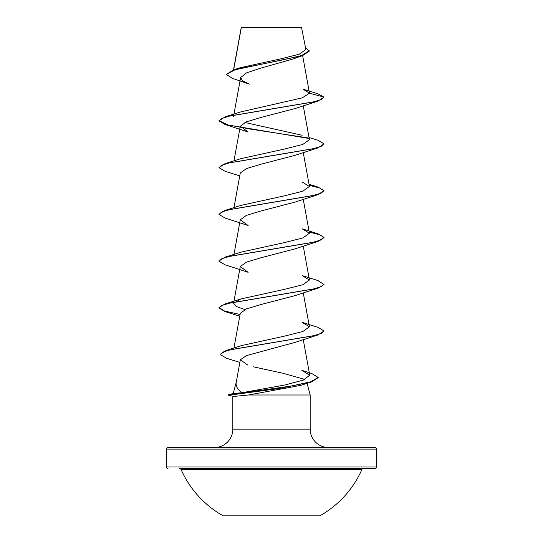 <?xml version="1.0" encoding="UTF-8"?>
<svg xmlns="http://www.w3.org/2000/svg" width="543" height="543" viewBox="0 0 543 543"><rect width="100%" height="100%" fill="white"/><g stroke="black" fill="none" stroke-linecap="round" stroke-linejoin="round"><path stroke-width="0.81" d="M223.221 515.85L319.779 515.85A98.792 98.792 0 0 0 361.903 469.498L181.097 469.498A98.792 98.792 0 0 0 223.221 515.85M375.023 447.534L167.977 447.534L375.023 447.534A1.575 1.575 0 0 1 376.598 449.115L376.598 466.98A1.575 1.575 0 0 1 375.023 468.555L179.652 468.555A1.575 1.575 0 0 1 181.097 469.498M375.023 468.555L363.348 468.555A1.575 1.575 0 0 0 361.903 469.498M167.977 468.555A1.575 1.575 0 0 1 166.402 466.98L376.598 466.98M305.872 49.454L301.474 27.15L241.275 27.401M301.874 27.55L241.302 27.612L233.673 69.775M318.184 377.677L311.336 381.98L300.673 385.381L248.504 394.992L233.802 396.424L228.365 395.182L228.365 394.795L234.203 393.444L241.873 392.732C237.277 389.263 235.424 385.673 236.314 381.953L233.225 393.492L234.203 393.444M167.977 447.534A1.575 1.575 0 0 0 166.402 449.115L166.402 466.98M328.569 447.534A18.394 18.394 0 0 1 310.175 429.146L232.825 429.146A18.394 18.394 0 0 1 214.431 447.534L328.569 447.534M324.049 330.945L321.239 333.395L313.101 335.839L226.119 350.52L241.418 345.613L284.369 336.158L302.953 331.461L309.435 326.771L302.132 322.338L317.96 327.327L324.049 330.945L317.954 334.956L294.863 342.45L246.413 355.597L240.332 359.799L236.314 381.953M253.445 366.837L283.012 373.258L304.609 379.374M307.046 383.317L310.175 394.992L310.175 429.146M232.825 396.376L232.825 429.146M248.504 394.992L310.175 394.992M302.587 55.61L293.349 58.888L260.409 68.242L246.468 72.898L240.63 77.561L242.578 80.839L249.285 84.124L232.513 78.396L226.336 74.5L234.983 69.782L302.587 55.61L309.232 51.198L305.505 47.451M309.462 93.199L324.049 97.109L321.178 99.579L312.89 102.05L225.04 116.874L240.868 111.878L302.207 97.876L309.462 93.199L303.123 89.208L317.641 93.695L324.049 97.109L317.954 101.12L294.856 108.614L261.034 117.437L246.379 121.842L240.277 126.261L248.137 131.997L225.046 124.503L308.634 138.417M309.035 137.501L317.96 140.257L324.049 143.875L317.954 147.886L294.856 155.379L261.047 164.196L246.359 168.622L240.277 173.034L233.965 207.65M317.954 194.652L294.863 202.145L261.04 210.969L246.352 215.388L240.277 219.8L248.144 225.528L225.046 218.035L218.951 214.417L221.822 211.946L230.117 209.476L317.954 194.652L324.049 190.647L321.178 193.118L312.883 195.589L225.046 210.406L218.972 214.22M317.954 241.425L294.856 248.918L261.013 257.749L246.366 262.154L240.277 266.565L248.137 272.301L225.04 264.801L218.951 261.183L221.822 258.712L230.11 256.242L317.954 241.425L324.049 237.413L321.184 239.884L312.89 242.354L225.04 257.178L218.972 260.993M244.866 309.558L236.246 306.476L233.565 303.388L240.861 298.955L283.921 289.48L302.811 284.742L309.435 280.005L302.139 275.572L317.954 280.561L324.049 284.573L317.96 288.19L294.856 295.684L261.02 304.514L246.373 308.919L240.277 313.338L233.945 348.07M240.332 359.799L247.717 365.066M241.873 392.732L285.082 384.96L303.401 380.073L309.741 375.186L301.847 370.326L311.94 373.604L318.198 377.48L310.603 381.81L290.648 386.134L229.295 394.795L229.295 395.182L278.763 388.578L311.336 381.98M225.04 257.178L240.868 252.183L283.935 242.714L302.811 237.977L309.435 233.239L302.132 228.8L317.96 233.795L324.049 237.413M225.046 210.406L240.861 205.417L283.955 195.942L302.831 191.204L309.435 186.466L302.139 182.034M324.049 143.875L321.178 146.345L312.89 148.816L225.046 163.64L240.861 158.651L283.935 149.176L302.818 144.438L309.435 139.7L303.245 105.742M302.132 135.268L244.873 122.487M226.336 74.5L233.551 69.816L240.203 67.712L281.043 58.793L299.336 54.178L305.852 49.454M233.551 69.816L280.853 60.314L301.541 55.556L309.232 50.804M317.954 101.12L230.117 115.937L221.822 118.408L218.951 120.879L225.046 124.503M317.954 147.886L230.11 162.71L221.815 165.181L218.951 167.651L225.04 171.269L239.755 175.891M309.225 185.299L319.942 188.068L324.028 190.837M309.225 232.071L319.936 234.841L324.028 237.603M317.96 288.19L230.11 303.014L221.815 305.485L218.951 307.956L225.046 311.573L239.755 316.196M317.954 334.956L231.006 349.617L222.942 352.061L220.18 354.504L226.614 358.292L239.85 362.419M225.04 116.874L218.951 120.879M218.972 120.682L228.257 124.985L251.599 129.295L308.003 137.902M225.046 163.64L218.951 167.651M309.15 184.898L317.954 187.023L324.049 190.647M324.049 284.179L321.178 286.65L312.883 289.12L225.046 303.944L218.951 307.562L224.53 311.024L240.067 314.485M226.119 350.52L220.18 354.504M228.365 395.182L233.802 396.424M376.598 449.115L166.402 449.115M241.228 27.476L233.51 69.83M302.634 55.59L309.442 92.955M240.624 77.561L233.85 114.743M233.775 115.15L233.565 116.317M240.271 126.261L233.965 160.884M303.245 152.508L309.435 186.466M303.245 199.274L309.435 233.239M240.271 219.8L233.965 254.416M303.245 246.047L309.435 280.005M240.271 266.565L233.565 303.388M303.245 292.813L309.435 326.771M303.245 339.579L309.741 375.186M240.861 298.955L225.046 303.944M309.035 184.267L317.954 187.023M218.951 214.023L218.951 214.417M218.951 260.796L218.951 261.183M218.951 307.562L218.951 307.956M318.198 377.48L318.198 377.874M233.252 393.485L228.365 394.795"/></g></svg>
